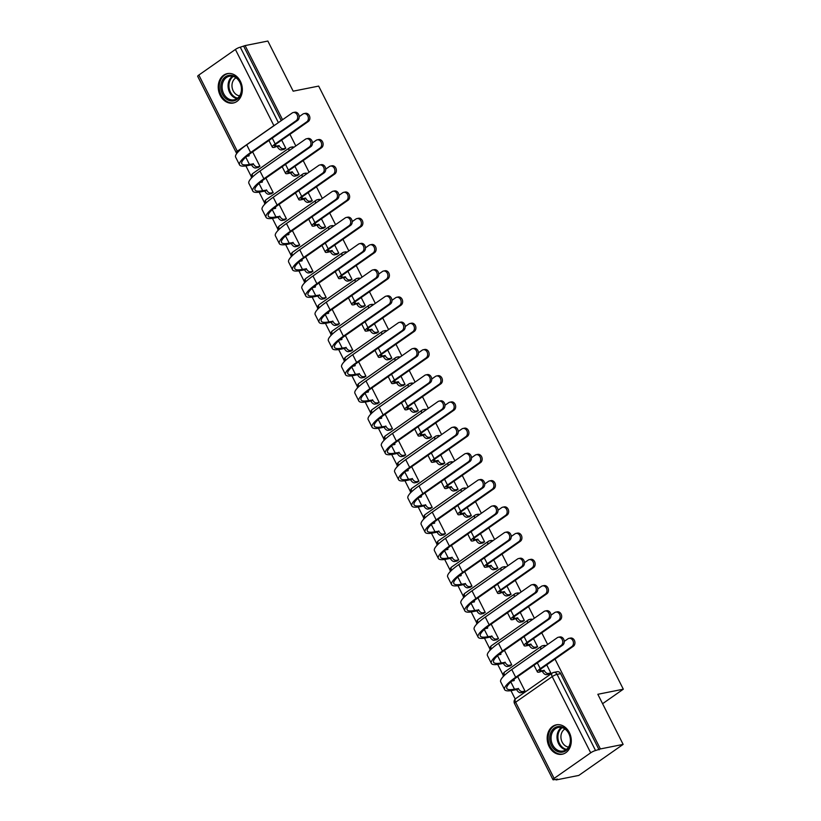 <?xml version="1.0" encoding="UTF-8"?>
<svg xmlns="http://www.w3.org/2000/svg" width="821" height="821" viewBox="0 0 821 821"><rect width="100%" height="100%" fill="white"/><g stroke="black" fill="none" stroke-linecap="round" stroke-linejoin="round"><path stroke-width="1.23" d="M549.157 746.587A15.004 11.935 -101.3 0 0 562.169 754.242A15.004 11.935 -101.3 0 0 569.322 732.486A15.004 11.935 -101.3 0 0 556.31 724.83A15.004 11.935 -101.3 0 0 549.157 746.587M220.202 95.369A15.004 11.935 -101.3 0 0 233.215 103.036A15.004 11.935 -101.3 0 0 240.368 81.269A15.004 11.935 -101.3 0 0 227.355 73.613A15.004 11.935 -101.3 0 0 220.202 95.369M245.9 165.914L251.298 176.597M259.159 192.145L264.547 202.828M272.408 218.386L277.806 229.069M285.657 244.617L291.055 255.3M298.916 270.858L304.314 281.541M312.165 297.099L317.563 307.783M325.424 323.33L330.822 334.014M338.673 349.572L344.071 360.255M351.932 375.802L357.32 386.486M365.181 402.044L370.579 412.727M378.43 428.285L383.828 438.968M391.689 454.516L397.087 465.199M404.938 480.757L410.336 491.44M418.197 506.988L423.595 517.671M431.446 533.229L436.844 543.913M444.695 559.47L450.093 570.154M457.954 585.701L463.352 596.385M471.203 611.943L476.601 622.626M484.462 638.174L489.86 648.857M497.711 664.415L503.109 675.098M510.97 690.646L515.198 699.04M555.776 779.365L556.074 779.95L557.367 779.047L553.826 779.755A3.848 0.77 153.2 0 1 552.974 779.683A3.848 0.77 153.2 0 1 554.124 778.4L590.699 752.816L552.205 676.627L515.639 702.212L554.124 778.4M282.557 119.722L245.11 45.586L267.851 41.05L293.169 91.172L318.661 86.092L623.313 689.199L597.832 694.289L623.139 744.401L578.815 775.414L556.074 779.95M623.139 744.401L600.397 748.937L555.017 659.089M547.628 644.464L541.757 632.847M534.368 618.223L528.508 606.606M521.119 591.992L515.249 580.375M507.871 565.751L502 554.134M494.611 539.51L488.741 527.903M481.363 513.279L475.492 501.662M468.103 487.038L462.244 475.431M454.855 460.807L448.984 449.19M441.595 434.566L435.735 422.948M428.346 408.324L422.476 396.717M415.098 382.093L409.227 370.476M401.838 355.852L395.968 344.245M388.59 329.621L382.719 318.004M375.33 303.38L369.471 291.763M362.082 277.149L356.211 265.532M348.822 250.908L342.962 239.291M335.573 224.667L329.703 213.06M322.325 198.436L316.454 186.819M309.065 172.194L303.195 160.577M295.817 145.964L289.946 134.346M198.836 75.05L237.32 151.238A3.848 0.77 153.2 0 0 236.171 152.511L197.687 76.322A3.848 0.77 -26.8 0 1 198.836 75.05L235.401 49.455A3.848 0.77 -26.8 0 1 240.276 47.197L278.391 122.647M245.11 45.586L240.276 47.197M552.8 672.81A3.848 3.058 78.7 0 1 553.744 672.399A3.848 3.058 78.7 0 1 557.079 674.359L595.564 750.548L600.397 748.937M595.564 750.548A3.848 0.77 153.2 0 0 590.699 752.816M509.728 666.047L511.74 664.836L504.443 650.376M535.579 647.964L537.591 646.753L533.486 638.635M496.479 639.805L498.491 638.594L491.184 624.145M522.32 621.723L524.332 620.512L520.237 612.394M483.22 613.574L485.232 612.353L477.935 597.904M509.071 595.492L511.083 594.271L506.978 586.163M469.971 587.333L471.983 586.122L464.686 571.673M495.812 569.251L497.824 568.04L493.729 559.922M456.722 561.102L458.723 559.881L451.427 545.431M482.563 543.02L484.575 541.798L480.48 533.691M443.463 534.861L445.475 533.65L438.178 519.2M469.314 516.778L471.326 515.567L467.221 507.45M430.214 508.62L432.226 507.409L424.919 492.959M456.055 490.537L458.067 489.326L453.972 481.209M416.955 482.389L418.967 481.178L411.67 466.718M442.806 464.306L444.818 463.095L440.713 454.978M403.706 456.148L405.718 454.937L398.411 440.487M429.547 438.065L431.559 436.854L427.464 428.736M390.447 429.917L392.459 428.695L385.162 414.246M416.298 411.834L418.31 410.613L414.205 402.506M377.198 403.675L379.21 402.464L371.913 388.015M403.039 385.593L405.051 384.382L400.956 376.264M363.949 377.434L365.95 376.223L358.654 361.774M389.79 359.352L391.802 358.141L387.707 350.023M350.69 351.203L352.702 349.992L345.405 335.532M376.541 333.121L378.553 331.91L374.448 323.792M337.441 324.962L339.453 323.751L332.146 309.301M363.282 306.88L365.294 305.669L361.199 297.551M324.182 298.731L326.194 297.51L318.897 283.06M350.033 280.649L352.045 279.427L347.94 271.32M310.933 272.49L312.945 271.279L305.638 256.829M336.774 254.407L338.786 253.196L334.691 245.079M297.674 246.249L299.686 245.038L292.389 230.588M323.525 228.166L325.537 226.955L321.432 218.838M284.425 220.018L286.437 218.807L279.14 204.347M310.266 201.935L312.278 200.724L308.183 192.607M271.176 193.777L273.177 192.566L265.881 178.116M297.017 175.694L299.029 174.483L294.934 166.365M257.917 167.546L259.929 166.324L252.632 151.875M283.768 149.463L285.78 148.242L281.675 140.134M602.583 703.7L623.313 689.199M522.987 692.277L524.999 691.066L517.692 676.617M548.828 674.195L550.84 672.984L546.745 664.877M293.99 147.236A3.848 3.058 -101.3 0 0 292.225 146.949L290.962 147.205A3.848 3.058 78.7 0 1 293.189 147.79M307.239 173.477A3.848 3.058 -101.3 0 0 305.474 173.19L304.222 173.436A3.848 3.058 78.7 0 1 306.449 174.031M320.488 199.708A3.848 3.058 -101.3 0 0 318.722 199.421L317.47 199.677A3.848 3.058 78.7 0 1 319.697 200.262M333.747 225.949A3.848 3.058 -101.3 0 0 331.982 225.662L330.719 225.908A3.848 3.058 78.7 0 1 332.957 226.504M346.996 252.191A3.848 3.058 -101.3 0 0 345.231 251.903L343.978 252.15A3.848 3.058 78.7 0 1 346.205 252.745M360.255 278.422A3.848 3.058 -101.3 0 0 358.49 278.134L357.227 278.391A3.848 3.058 78.7 0 1 359.465 278.976M373.504 304.663A3.848 3.058 -101.3 0 0 371.739 304.375L370.487 304.622A3.848 3.058 78.7 0 1 372.713 305.217M386.763 330.894A3.848 3.058 -101.3 0 0 384.998 330.606L383.735 330.863A3.848 3.058 78.7 0 1 385.962 331.448M400.012 357.135A3.848 3.058 -101.3 0 0 398.247 356.848L396.984 357.094A3.848 3.058 78.7 0 1 399.222 357.689M413.261 383.376A3.848 3.058 -101.3 0 0 411.495 383.079L410.243 383.335A3.848 3.058 78.7 0 1 412.47 383.93M426.52 409.607A3.848 3.058 -101.3 0 0 424.755 409.32L423.492 409.566A3.848 3.058 78.7 0 1 425.73 410.161M439.769 435.848A3.848 3.058 -101.3 0 0 438.004 435.561L436.751 435.807A3.848 3.058 78.7 0 1 438.978 436.403M453.028 462.079A3.848 3.058 -101.3 0 0 451.263 461.792L450 462.049A3.848 3.058 78.7 0 1 452.238 462.634M466.277 488.321A3.848 3.058 -101.3 0 0 464.512 488.033L463.26 488.279A3.848 3.058 78.7 0 1 465.486 488.875M479.536 514.551A3.848 3.058 -101.3 0 0 477.771 514.264L476.508 514.521A3.848 3.058 78.7 0 1 478.735 515.106M492.785 540.793A3.848 3.058 -101.3 0 0 491.02 540.505L489.757 540.752A3.848 3.058 78.7 0 1 491.995 541.347M506.034 567.034A3.848 3.058 -101.3 0 0 504.268 566.747L503.016 566.993A3.848 3.058 78.7 0 1 505.243 567.588M519.293 593.265A3.848 3.058 -101.3 0 0 517.528 592.978L516.265 593.234A3.848 3.058 78.7 0 1 518.503 593.819M532.542 619.506A3.848 3.058 -101.3 0 0 530.777 619.219L529.524 619.465A3.848 3.058 78.7 0 1 531.751 620.06M545.801 645.737A3.848 3.058 -101.3 0 0 544.036 645.45L542.773 645.706A3.848 3.058 78.7 0 1 545.011 646.291M243.816 46.489L281.264 120.625M599.104 749.84L560.62 673.651A3.848 3.058 -101.3 0 0 557.285 671.691L553.744 672.399A3.848 3.848 0 0 0 552.287 673.015L515.721 698.609A3.848 3.848 0 0 0 514.49 703.494L552.974 779.683M569.035 638.348L570.523 638.05A4.423 3.52 78.7 0 1 574.649 640.985A4.423 3.52 78.7 0 1 573.345 646.26L541.747 668.366A7.215 1.437 153.2 0 0 539.592 670.767A7.215 1.437 153.2 0 0 541.183 670.901L544.159 670.316L539.5 672.081A9.708 1.94 -26.8 0 1 537.365 671.896A9.708 1.94 -26.8 0 1 540.259 668.663L571.857 646.558A4.423 3.52 -101.3 0 0 573.161 641.283A4.423 3.52 -101.3 0 0 569.035 638.348A4.423 3.52 -101.3 0 0 567.947 638.82L564.253 641.406M544.159 670.316L544.282 670.562A3.848 2.196 55 0 0 548.264 673.466L546.591 674.646A3.848 2.196 -125 0 1 542.599 671.742L542.476 671.486M549.218 674.123L546.591 674.646M550.829 672.963L548.264 673.466M561.174 645.45A4.423 3.52 -101.3 0 0 562.477 640.185A4.423 3.52 -101.3 0 0 558.352 637.25A4.423 3.52 -101.3 0 0 557.264 637.722L511.781 669.546L515.68 677.284L561.174 645.45L562.662 645.162L517.168 676.986A34.615 6.917 153.2 0 0 506.844 688.491A34.615 6.917 153.2 0 0 514.48 689.158L518.441 688.645A3.848 2.196 55 0 0 522.423 691.549L524.978 691.046M558.352 637.25L559.84 636.952A4.423 3.52 78.7 0 1 563.965 639.887A4.423 3.52 78.7 0 1 562.662 645.162M518.308 688.398L516.635 689.568L512.797 690.328A37.119 7.42 -26.8 0 1 504.617 689.619A37.119 7.42 -26.8 0 1 515.68 677.284M523.367 692.206L520.74 692.729A3.848 2.196 -125 0 1 516.758 689.825L516.635 689.568M513.874 679.408A3.848 2.196 55 0 0 514.274 680.404L511.688 681.194M504.617 689.619L500.707 681.882A37.119 7.42 -26.8 0 1 511.781 669.546M555.786 612.117L557.274 611.819A4.423 3.52 78.7 0 1 561.39 614.755A4.423 3.52 78.7 0 1 560.086 620.019L528.488 642.135A7.215 1.437 153.2 0 0 526.343 644.526A7.215 1.437 153.2 0 0 527.934 644.67L530.9 644.075L529.227 645.244L526.251 645.84A9.708 1.94 -26.8 0 1 524.106 645.655A9.708 1.94 -26.8 0 1 527.01 642.422L558.598 620.317A4.423 3.52 -101.3 0 0 559.901 615.052A4.423 3.52 -101.3 0 0 555.786 612.117A4.423 3.52 -101.3 0 0 554.698 612.579L551.004 615.165M530.9 644.075L531.033 644.331A3.848 2.196 55 0 0 535.015 647.235L533.332 648.405A3.848 2.196 -125 0 1 529.35 645.501L529.227 645.244M535.959 647.882L533.332 648.405M537.57 646.722L535.015 647.235M542.527 585.876L544.015 585.578A4.423 3.52 78.7 0 1 548.141 588.513A4.423 3.52 78.7 0 1 546.837 593.788L515.239 615.894A7.215 1.437 153.2 0 0 513.084 618.295A7.215 1.437 153.2 0 0 514.675 618.429L517.651 617.833L513.002 619.609A9.708 1.94 -26.8 0 1 510.857 619.414A9.708 1.94 -26.8 0 1 513.751 616.191L545.349 594.086A4.423 3.52 -101.3 0 0 546.653 588.811A4.423 3.52 -101.3 0 0 542.527 585.876A4.423 3.52 -101.3 0 0 541.439 586.348L537.745 588.934M517.651 617.833L517.774 618.09A3.848 2.196 55 0 0 521.766 620.994L520.083 622.174A3.848 2.196 -125 0 1 516.101 619.26L515.968 619.013M522.71 621.651L520.083 622.174M524.321 620.491L521.766 620.994M560.764 752.241A12.982 10.324 78.7 0 1 549.731 738.962A12.982 10.324 78.7 0 1 559.553 726.472A12.982 10.324 78.7 0 1 570.574 739.742A12.982 10.324 78.7 0 1 560.764 752.241M560.168 727.314A12.017 9.565 -101.3 0 0 558.372 727.457A12.017 9.565 -101.3 0 0 551.168 739.998A12.017 9.565 -101.3 0 0 561.287 751.174A12.017 9.565 -101.3 0 0 563.073 751.03A12.017 9.565 -101.3 0 0 570.277 738.479A12.017 9.565 -101.3 0 0 560.168 727.314M568.563 747.048A9.462 7.533 78.7 0 1 561.143 739.157A9.462 7.533 78.7 0 1 564.971 729.027M557.746 724.656A14.901 11.853 -101.3 0 0 557.243 724.738A14.901 11.853 -101.3 0 0 548.305 740.296A14.901 11.853 -101.3 0 0 560.846 754.15A14.901 11.853 -101.3 0 0 563.073 753.976A14.901 11.853 -101.3 0 0 563.565 753.863M231.809 101.024A12.982 10.324 78.7 0 1 220.777 87.744A12.982 10.324 78.7 0 1 230.598 75.255A12.982 10.324 78.7 0 1 241.62 88.535A12.982 10.324 78.7 0 1 231.809 101.024M231.214 76.096A12.017 9.565 -101.3 0 0 229.418 76.24A12.017 9.565 -101.3 0 0 222.214 88.781A12.017 9.565 -101.3 0 0 232.333 99.957A12.017 9.565 -101.3 0 0 234.118 99.813A12.017 9.565 -101.3 0 0 241.333 87.272A12.017 9.565 -101.3 0 0 231.214 76.096M239.609 95.831A9.462 7.533 78.7 0 1 232.199 87.939A9.462 7.533 78.7 0 1 236.017 77.81M228.792 73.438A14.901 11.853 -101.3 0 0 228.289 73.521A14.901 11.853 -101.3 0 0 219.351 89.079A14.901 11.853 -101.3 0 0 231.891 102.933A14.901 11.853 -101.3 0 0 234.118 102.758A14.901 11.853 -101.3 0 0 234.611 102.646M547.915 619.219A4.423 3.52 -101.3 0 0 549.218 613.944A4.423 3.52 -101.3 0 0 545.103 611.009A4.423 3.52 -101.3 0 0 544.015 611.481L498.521 643.305L502.431 651.043L547.915 619.219L549.403 618.921L503.92 650.745A34.615 6.917 153.2 0 0 493.595 662.249A34.615 6.917 153.2 0 0 501.231 662.916L505.182 662.414A3.848 2.196 55 0 0 509.174 665.318L511.729 664.805M545.103 611.009L546.591 610.711A4.423 3.52 78.7 0 1 550.706 613.646A4.423 3.52 78.7 0 1 549.403 618.921M505.059 662.157L503.376 663.327L499.548 664.097A37.119 7.42 -26.8 0 1 491.358 663.378A37.119 7.42 -26.8 0 1 502.431 651.043M510.118 665.964L507.491 666.488A3.848 2.196 -125 0 1 503.509 663.584L503.376 663.327M500.625 653.167A3.848 2.196 55 0 0 501.026 654.173L498.429 654.963M491.358 663.378L487.458 655.64A37.119 7.42 -26.8 0 1 498.521 643.305M534.666 592.978A4.423 3.52 -101.3 0 0 535.969 587.713A4.423 3.52 -101.3 0 0 531.844 584.778A4.423 3.52 -101.3 0 0 530.756 585.24L485.273 617.074L489.183 624.802L534.666 592.978L536.154 592.68L490.66 624.514A34.615 6.917 153.2 0 0 480.336 636.018A34.615 6.917 153.2 0 0 487.972 636.686L491.933 636.172A3.848 2.196 55 0 0 495.915 639.077L498.47 638.574M531.844 584.778L533.332 584.48A4.423 3.52 78.7 0 1 537.457 587.415A4.423 3.52 78.7 0 1 536.154 592.68M491.8 635.916L490.127 637.096L486.299 637.855A37.119 7.42 -26.8 0 1 478.109 637.147A37.119 7.42 -26.8 0 1 489.183 624.802M496.859 639.733L494.232 640.257A3.848 2.196 -125 0 1 490.25 637.342L490.127 637.096M487.376 626.936A3.848 2.196 55 0 0 487.766 627.932L485.18 628.722M478.109 637.147L474.199 629.409A37.119 7.42 -26.8 0 1 485.273 617.074M529.278 559.645L530.766 559.347A4.423 3.52 78.7 0 1 534.882 562.282A4.423 3.52 78.7 0 1 533.578 567.547L501.98 589.652A7.215 1.437 153.2 0 0 499.835 592.054A7.215 1.437 153.2 0 0 501.426 592.187L504.392 591.602L499.743 593.367A9.708 1.94 -26.8 0 1 497.598 593.183A9.708 1.94 -26.8 0 1 500.502 589.95L532.1 567.845A4.423 3.52 -101.3 0 0 533.404 562.57A4.423 3.52 -101.3 0 0 529.278 559.645A4.423 3.52 -101.3 0 0 528.19 560.107L524.496 562.693M504.392 591.602L504.525 591.849A3.848 2.196 55 0 0 508.507 594.763L506.824 595.933A3.848 2.196 -125 0 1 502.842 593.029L502.719 592.772M509.461 595.41L506.824 595.933M511.073 594.25L508.507 594.763M516.019 533.404L517.507 533.106A4.423 3.52 78.7 0 1 521.633 536.041A4.423 3.52 78.7 0 1 520.329 541.316L488.731 563.422A7.215 1.437 153.2 0 0 486.576 565.813A7.215 1.437 153.2 0 0 488.167 565.956L491.143 565.361L489.46 566.541L486.494 567.126A9.708 1.94 -26.8 0 1 484.349 566.942A9.708 1.94 -26.8 0 1 487.243 563.719L518.841 541.614A4.423 3.52 -101.3 0 0 520.145 536.339A4.423 3.52 -101.3 0 0 516.019 533.404A4.423 3.52 -101.3 0 0 514.931 533.876L511.247 536.452M491.143 565.361L491.266 565.618A3.848 2.196 55 0 0 495.258 568.522L493.575 569.702A3.848 2.196 -125 0 1 489.593 566.788L489.46 566.541M496.202 569.179L493.575 569.702M497.813 568.009L495.258 568.522M502.77 507.162L504.258 506.875A4.423 3.52 78.7 0 1 508.373 509.8A4.423 3.52 78.7 0 1 507.07 515.075L475.482 537.18A7.215 1.437 153.2 0 0 473.327 539.582A7.215 1.437 153.2 0 0 474.918 539.715L477.894 539.13L473.235 540.895A9.708 1.94 -26.8 0 1 471.1 540.711A9.708 1.94 -26.8 0 1 473.994 537.478L505.592 515.372A4.423 3.52 -101.3 0 0 506.896 510.098A4.423 3.52 -101.3 0 0 502.77 507.162A4.423 3.52 -101.3 0 0 501.682 507.635L497.988 510.221M477.894 539.13L478.017 539.376A3.848 2.196 55 0 0 481.999 542.291L480.326 543.461A3.848 2.196 -125 0 1 476.334 540.557L476.211 540.3M482.953 542.938L480.326 543.461M484.564 541.778L481.999 542.291M521.417 566.747A4.423 3.52 -101.3 0 0 522.72 561.472A4.423 3.52 -101.3 0 0 518.595 558.537A4.423 3.52 -101.3 0 0 517.507 559.009L472.013 590.833L475.923 598.571L521.417 566.747L522.895 566.449L477.412 598.273A34.615 6.917 153.2 0 0 467.087 609.777A34.615 6.917 153.2 0 0 474.723 610.444L478.674 609.931A3.848 2.196 55 0 0 482.666 612.846L485.221 612.333M518.595 558.537L520.083 558.239A4.423 3.52 78.7 0 1 524.198 561.174A4.423 3.52 78.7 0 1 522.895 566.449M478.551 609.685L476.868 610.855L473.04 611.624A37.119 7.42 -26.8 0 1 464.85 610.906A37.119 7.42 -26.8 0 1 475.923 598.571M483.61 613.492L480.983 614.016A3.848 2.196 -125 0 1 477.001 611.111L476.868 610.855M474.117 600.695A3.848 2.196 55 0 0 474.517 601.69L471.921 602.491M464.85 610.906L460.95 603.168A37.119 7.42 -26.8 0 1 472.013 590.833M508.158 540.505A4.423 3.52 -101.3 0 0 509.461 535.23A4.423 3.52 -101.3 0 0 505.346 532.306A4.423 3.52 -101.3 0 0 504.248 532.767L458.765 564.591L462.675 572.329L508.158 540.505L509.646 540.208L464.152 572.032A34.615 6.917 153.2 0 0 453.828 583.546A34.615 6.917 153.2 0 0 461.464 584.213L465.425 583.7A3.848 2.196 55 0 0 469.407 586.605L471.972 586.091M505.346 532.306L506.824 532.008A4.423 3.52 78.7 0 1 510.949 534.943A4.423 3.52 78.7 0 1 509.646 540.208M465.302 583.444L463.619 584.624L459.791 585.383A37.119 7.42 -26.8 0 1 451.601 584.665A37.119 7.42 -26.8 0 1 462.675 572.329M470.361 587.261L467.734 587.785A3.848 2.196 -125 0 1 463.742 584.87L463.619 584.624M460.868 574.454A3.848 2.196 55 0 0 461.258 575.459L458.672 576.25M451.601 584.665L447.691 576.927A37.119 7.42 -26.8 0 1 458.765 564.591M494.909 514.274A4.423 3.52 -101.3 0 0 496.212 508.999A4.423 3.52 -101.3 0 0 492.087 506.064A4.423 3.52 -101.3 0 0 490.999 506.536L445.505 538.36L449.415 546.098L494.909 514.274L496.397 513.977L450.903 545.801A34.615 6.917 153.2 0 0 440.579 557.305A34.615 6.917 153.2 0 0 448.215 557.972L452.176 557.459A3.848 2.196 55 0 0 456.158 560.374L458.713 559.86M492.087 506.064L493.575 505.767A4.423 3.52 78.7 0 1 497.7 508.702A4.423 3.52 78.7 0 1 496.397 513.977M452.043 557.213L450.36 558.383L446.532 559.152A37.119 7.42 -26.8 0 1 438.352 558.434A37.119 7.42 -26.8 0 1 449.415 546.098M457.102 561.02L454.475 561.543A3.848 2.196 -125 0 1 450.493 558.639L450.36 558.383M447.609 548.223A3.848 2.196 55 0 0 448.009 549.218L445.423 550.019M438.352 558.434L434.442 550.696A37.119 7.42 -26.8 0 1 445.505 538.36M489.521 480.932L490.999 480.634A4.423 3.52 78.7 0 1 495.125 483.569A4.423 3.52 78.7 0 1 493.821 488.844L462.223 510.949A7.215 1.437 153.2 0 0 460.078 513.341A7.215 1.437 153.2 0 0 461.669 513.484L464.635 512.889L462.952 514.069L459.986 514.654A9.708 1.94 -26.8 0 1 457.841 514.469A9.708 1.94 -26.8 0 1 460.735 511.237L492.333 489.131A4.423 3.52 -101.3 0 0 493.637 483.867A4.423 3.52 -101.3 0 0 489.521 480.932A4.423 3.52 -101.3 0 0 488.423 481.404L484.739 483.98M464.635 512.889L464.768 513.146A3.848 2.196 55 0 0 468.75 516.05L467.067 517.22A3.848 2.196 -125 0 1 463.085 514.315L462.952 514.069M469.694 516.696L467.067 517.22M471.305 515.537L468.75 516.05M481.65 488.033A4.423 3.52 -101.3 0 0 482.953 482.758A4.423 3.52 -101.3 0 0 478.838 479.823A4.423 3.52 -101.3 0 0 477.75 480.295L432.257 512.119L436.167 519.857L481.65 488.033L483.138 487.736L437.655 519.56A34.615 6.917 153.2 0 0 427.331 531.064A34.615 6.917 153.2 0 0 434.966 531.731L438.917 531.228A3.848 2.196 55 0 0 442.899 534.132L445.464 533.619M478.838 479.823L480.316 479.526A4.423 3.52 78.7 0 1 484.441 482.461A4.423 3.52 78.7 0 1 483.138 487.736M438.794 530.971L437.111 532.152L433.283 532.911A37.119 7.42 -26.8 0 1 425.093 532.193A37.119 7.42 -26.8 0 1 436.167 519.857M443.853 534.779L441.226 535.302A3.848 2.196 -125 0 1 437.234 532.398L437.111 532.152M434.36 521.982A3.848 2.196 55 0 0 434.75 522.987L432.164 523.777M425.093 532.193L421.183 524.455A37.119 7.42 -26.8 0 1 432.257 512.119M476.262 454.69L477.75 454.393A4.423 3.52 78.7 0 1 481.876 457.328A4.423 3.52 78.7 0 1 480.572 462.603L448.974 484.708A7.215 1.437 153.2 0 0 446.819 487.11A7.215 1.437 153.2 0 0 448.41 487.243L451.386 486.648L446.727 488.423A9.708 1.94 -26.8 0 1 444.592 488.228A9.708 1.94 -26.8 0 1 447.486 485.006L479.084 462.9A4.423 3.52 -101.3 0 0 480.388 457.625A4.423 3.52 -101.3 0 0 476.262 454.69A4.423 3.52 -101.3 0 0 475.174 455.162L471.48 457.749M451.386 486.648L451.509 486.904A3.848 2.196 55 0 0 455.491 489.809L453.818 490.989A3.848 2.196 -125 0 1 449.826 488.085L449.703 487.828M456.445 490.465L453.818 490.989M458.056 489.306L455.491 489.809M468.401 461.792A4.423 3.52 -101.3 0 0 469.704 456.527A4.423 3.52 -101.3 0 0 465.579 453.592A4.423 3.52 -101.3 0 0 464.491 454.064L419.008 485.888L422.907 493.626L468.401 461.792L469.889 461.505L424.395 493.329A34.615 6.917 153.2 0 0 414.071 504.833A34.615 6.917 153.2 0 0 421.707 505.5L425.668 504.987A3.848 2.196 55 0 0 429.65 507.891L432.205 507.388M465.579 453.592L467.067 453.295A4.423 3.52 78.7 0 1 471.192 456.23A4.423 3.52 78.7 0 1 469.889 461.505M425.535 504.73L423.862 505.91L420.024 506.67A37.119 7.42 -26.8 0 1 411.844 505.962A37.119 7.42 -26.8 0 1 422.907 493.626M430.594 508.548L427.967 509.071A3.848 2.196 -125 0 1 423.985 506.167L423.862 505.91M421.111 495.751A3.848 2.196 55 0 0 421.501 496.746L418.915 497.536M411.844 505.962L407.934 498.224A37.119 7.42 -26.8 0 1 419.008 485.888M463.013 428.459L464.501 428.162A4.423 3.52 78.7 0 1 468.617 431.097A4.423 3.52 78.7 0 1 467.313 436.362L435.715 458.467A7.215 1.437 153.2 0 0 433.57 460.868A7.215 1.437 153.2 0 0 435.161 461.012L438.127 460.417L436.454 461.587L433.478 462.182A9.708 1.94 -26.8 0 1 431.333 461.997A9.708 1.94 -26.8 0 1 434.237 458.765L465.825 436.659A4.423 3.52 -101.3 0 0 467.128 431.394A4.423 3.52 -101.3 0 0 463.013 428.459A4.423 3.52 -101.3 0 0 461.925 428.921L458.231 431.507M438.127 460.417L438.26 460.663A3.848 2.196 55 0 0 442.242 463.578L440.559 464.748A3.848 2.196 -125 0 1 436.577 461.843L436.454 461.587M443.186 464.224L440.559 464.748M444.797 463.065L442.242 463.578M455.152 435.561A4.423 3.52 -101.3 0 0 456.445 430.286A4.423 3.52 -101.3 0 0 452.33 427.351A4.423 3.52 -101.3 0 0 451.242 427.823L405.748 459.647L409.658 467.385L455.152 435.561L456.63 435.263L411.147 467.087A34.615 6.917 153.2 0 0 400.822 478.592A34.615 6.917 153.2 0 0 408.458 479.259L412.409 478.746A3.848 2.196 55 0 0 416.401 481.66L418.956 481.147M452.33 427.351L453.818 427.053A4.423 3.52 78.7 0 1 457.933 429.988A4.423 3.52 78.7 0 1 456.63 435.263M412.286 478.499L410.603 479.669L406.775 480.439A37.119 7.42 -26.8 0 1 398.585 479.721A37.119 7.42 -26.8 0 1 409.658 467.385M417.345 482.307L414.718 482.83A3.848 2.196 -125 0 1 410.736 479.926L410.603 479.669M407.852 469.509A3.848 2.196 55 0 0 408.253 470.505L405.656 471.305M398.585 479.721L394.685 471.983A37.119 7.42 -26.8 0 1 405.748 459.647M449.754 402.218L451.242 401.921A4.423 3.52 78.7 0 1 455.368 404.856A4.423 3.52 78.7 0 1 454.064 410.131L422.466 432.236A7.215 1.437 153.2 0 0 420.311 434.627A7.215 1.437 153.2 0 0 421.902 434.771L424.878 434.176L423.195 435.356L420.229 435.941A9.708 1.94 -26.8 0 1 418.084 435.756A9.708 1.94 -26.8 0 1 420.978 432.534L452.576 410.428A4.423 3.52 -101.3 0 0 453.88 405.153A4.423 3.52 -101.3 0 0 449.754 402.218A4.423 3.52 -101.3 0 0 448.666 402.69L444.972 405.266M424.878 434.176L425.001 434.432A3.848 2.196 55 0 0 428.993 437.336L427.31 438.517A3.848 2.196 -125 0 1 423.328 435.602L423.195 435.356M429.937 437.993L427.31 438.517M431.548 436.823L428.993 437.336M441.893 409.32A4.423 3.52 -101.3 0 0 443.196 404.055A4.423 3.52 -101.3 0 0 439.071 401.12A4.423 3.52 -101.3 0 0 437.983 401.582L392.5 433.406L396.41 441.144L441.893 409.32L443.381 409.022L397.887 440.846A34.615 6.917 153.2 0 0 387.563 452.361A34.615 6.917 153.2 0 0 395.199 453.028L399.16 452.515A3.848 2.196 55 0 0 403.142 455.419L405.707 454.906M439.071 401.12L440.559 400.822A4.423 3.52 78.7 0 1 444.684 403.758A4.423 3.52 78.7 0 1 443.381 409.022M399.027 452.258L397.354 453.438L393.526 454.198A37.119 7.42 -26.8 0 1 385.336 453.479A37.119 7.42 -26.8 0 1 396.41 441.144M404.086 456.076L401.459 456.599A3.848 2.196 -125 0 1 397.477 453.685L397.354 453.438M394.603 443.268A3.848 2.196 55 0 0 394.993 444.274L392.407 445.064M385.336 453.479L381.426 445.752A37.119 7.42 -26.8 0 1 392.5 433.406M436.505 375.977L437.993 375.69A4.423 3.52 78.7 0 1 442.109 378.614A4.423 3.52 78.7 0 1 440.805 383.889L409.217 405.995A7.215 1.437 153.2 0 0 407.062 408.396A7.215 1.437 153.2 0 0 408.653 408.53L411.619 407.945L406.97 409.71A9.708 1.94 -26.8 0 1 404.825 409.525A9.708 1.94 -26.8 0 1 407.729 406.292L439.327 384.187A4.423 3.52 -101.3 0 0 440.631 378.912A4.423 3.52 -101.3 0 0 436.505 375.977A4.423 3.52 -101.3 0 0 435.417 376.449L431.723 379.035M411.619 407.945L411.752 408.191A3.848 2.196 55 0 0 415.734 411.105L414.051 412.275A3.848 2.196 -125 0 1 410.069 409.371L409.946 409.115M416.688 411.752L414.051 412.275M418.3 410.592L415.734 411.105M428.644 383.089A4.423 3.52 -101.3 0 0 429.947 377.814A4.423 3.52 -101.3 0 0 425.822 374.879A4.423 3.52 -101.3 0 0 424.734 375.351L379.24 407.175L383.15 414.913L428.644 383.089L430.122 382.791L384.639 414.615A34.615 6.917 153.2 0 0 374.314 426.12A34.615 6.917 153.2 0 0 381.95 426.787L385.901 426.273A3.848 2.196 55 0 0 389.893 429.188L392.448 428.675M425.822 374.879L427.31 374.581A4.423 3.52 78.7 0 1 431.425 377.516A4.423 3.52 78.7 0 1 430.122 382.791M385.778 426.027L384.095 427.197L380.267 427.967A37.119 7.42 -26.8 0 1 372.077 427.248A37.119 7.42 -26.8 0 1 383.15 414.913M390.837 429.835L388.21 430.358A3.848 2.196 -125 0 1 384.228 427.454L384.095 427.197M381.344 417.037A3.848 2.196 55 0 0 381.744 418.033L379.148 418.833M372.077 427.248L368.177 419.51A37.119 7.42 -26.8 0 1 379.24 407.175M423.246 349.746L424.734 349.448A4.423 3.52 78.7 0 1 428.86 352.383A4.423 3.52 78.7 0 1 427.556 357.658L395.958 379.764A7.215 1.437 153.2 0 0 393.803 382.155A7.215 1.437 153.2 0 0 395.394 382.299L398.37 381.703L396.687 382.884L393.721 383.469A9.708 1.94 -26.8 0 1 391.576 383.284A9.708 1.94 -26.8 0 1 394.47 380.061L426.068 357.946A4.423 3.52 -101.3 0 0 427.372 352.681A4.423 3.52 -101.3 0 0 423.246 349.746A4.423 3.52 -101.3 0 0 422.158 350.218L418.474 352.794M398.37 381.703L398.493 381.96A3.848 2.196 55 0 0 402.485 384.864L400.802 386.044A3.848 2.196 -125 0 1 396.82 383.13L396.687 382.884M403.429 385.511L400.802 386.044M405.04 384.351L402.485 384.864M415.385 356.848A4.423 3.52 -101.3 0 0 416.688 351.573A4.423 3.52 -101.3 0 0 412.573 348.638A4.423 3.52 -101.3 0 0 411.475 349.11L365.992 380.934L369.902 388.672L415.385 356.848L416.873 356.55L371.379 388.374A34.615 6.917 153.2 0 0 361.066 399.878A34.615 6.917 153.2 0 0 368.691 400.545L372.652 400.043A3.848 2.196 55 0 0 376.634 402.947L379.199 402.434M412.573 348.638L414.051 348.35A4.423 3.52 78.7 0 1 418.176 351.275A4.423 3.52 78.7 0 1 416.873 356.55M372.529 399.786L370.846 400.966L367.018 401.726A37.119 7.42 -26.8 0 1 358.828 401.007A37.119 7.42 -26.8 0 1 369.902 388.672M377.588 403.593L374.961 404.127A3.848 2.196 -125 0 1 370.969 401.212L370.846 400.966M368.095 390.796A3.848 2.196 55 0 0 368.485 391.802L365.899 392.592M358.828 401.007L354.918 393.269A37.119 7.42 -26.8 0 1 365.992 380.934M409.997 323.505L411.485 323.207A4.423 3.52 78.7 0 1 415.6 326.142A4.423 3.52 78.7 0 1 414.297 331.417L382.709 353.523A7.215 1.437 153.2 0 0 380.554 355.924A7.215 1.437 153.2 0 0 382.145 356.057L385.121 355.462L380.462 357.238A9.708 1.94 -26.8 0 1 378.327 357.043A9.708 1.94 -26.8 0 1 381.221 353.82L412.819 331.715A4.423 3.52 -101.3 0 0 414.123 326.44A4.423 3.52 -101.3 0 0 409.997 323.505A4.423 3.52 -101.3 0 0 408.909 323.977L405.215 326.563M385.121 355.462L385.244 355.719A3.848 2.196 55 0 0 389.226 358.623L387.553 359.803A3.848 2.196 -125 0 1 383.561 356.899L383.438 356.642M390.18 359.28L387.553 359.803M391.791 358.12L389.226 358.623M402.136 330.606A4.423 3.52 -101.3 0 0 403.439 325.342A4.423 3.52 -101.3 0 0 399.314 322.407A4.423 3.52 -101.3 0 0 398.226 322.879L352.732 354.703L356.642 362.441L402.136 330.606L403.624 330.319L358.13 362.143A34.615 6.917 153.2 0 0 347.806 373.647A34.615 6.917 153.2 0 0 355.442 374.314L359.403 373.801A3.848 2.196 55 0 0 363.385 376.706L365.94 376.203M399.314 322.407L400.802 322.109A4.423 3.52 78.7 0 1 404.927 325.044A4.423 3.52 78.7 0 1 403.624 330.319M359.27 373.545L357.587 374.725L353.759 375.484A37.119 7.42 -26.8 0 1 345.579 374.776A37.119 7.42 -26.8 0 1 356.642 362.441M364.329 377.362L361.702 377.886A3.848 2.196 -125 0 1 357.72 374.981L357.587 374.725M354.836 364.565A3.848 2.196 55 0 0 355.236 365.561L352.65 366.351M345.579 374.776L341.669 367.038A37.119 7.42 -26.8 0 1 352.732 354.703M396.748 297.274L398.226 296.976A4.423 3.52 78.7 0 1 402.352 299.911A4.423 3.52 78.7 0 1 401.048 305.176L369.45 327.281A7.215 1.437 153.2 0 0 367.305 329.683A7.215 1.437 153.2 0 0 368.896 329.826L371.862 329.231L370.189 330.401L367.213 330.996A9.708 1.94 -26.8 0 1 365.068 330.812A9.708 1.94 -26.8 0 1 367.962 327.579L399.56 305.474A4.423 3.52 -101.3 0 0 400.864 300.209A4.423 3.52 -101.3 0 0 396.748 297.274A4.423 3.52 -101.3 0 0 395.65 297.736L391.966 300.322M371.862 329.231L371.995 329.478A3.848 2.196 55 0 0 375.977 332.392L374.294 333.562A3.848 2.196 -125 0 1 370.312 330.658L370.189 330.401M376.921 333.039L374.294 333.562M378.532 331.879L375.977 332.392M388.877 304.375A4.423 3.52 -101.3 0 0 390.18 299.101A4.423 3.52 -101.3 0 0 386.065 296.165A4.423 3.52 -101.3 0 0 384.977 296.638L339.484 328.462L343.394 336.2L388.877 304.375L390.365 304.078L344.882 335.902A34.615 6.917 153.2 0 0 334.558 347.406A34.615 6.917 153.2 0 0 342.193 348.073L346.144 347.56A3.848 2.196 55 0 0 350.126 350.475L352.691 349.962M386.065 296.165L387.543 295.868A4.423 3.52 78.7 0 1 391.668 298.803A4.423 3.52 78.7 0 1 390.365 304.078M346.021 347.314L344.338 348.484L340.51 349.253A37.119 7.42 -26.8 0 1 332.32 348.535A37.119 7.42 -26.8 0 1 343.394 336.2M351.08 351.121L348.453 351.645A3.848 2.196 -125 0 1 344.461 348.74L344.338 348.484M341.587 338.324A3.848 2.196 55 0 0 341.988 339.319L339.391 340.12M332.32 348.535L328.41 340.797A37.119 7.42 -26.8 0 1 339.484 328.462M383.489 271.033L384.977 270.735A4.423 3.52 78.7 0 1 389.103 273.67A4.423 3.52 78.7 0 1 387.799 278.945L356.201 301.05A7.215 1.437 153.2 0 0 354.046 303.442A7.215 1.437 153.2 0 0 355.637 303.585L358.613 302.99L353.964 304.765A9.708 1.94 -26.8 0 1 351.819 304.57A9.708 1.94 -26.8 0 1 354.713 301.348L386.311 279.243A4.423 3.52 -101.3 0 0 387.615 273.968A4.423 3.52 -101.3 0 0 383.489 271.033A4.423 3.52 -101.3 0 0 382.401 271.505L378.707 274.091M358.613 302.99L358.736 303.247A3.848 2.196 55 0 0 362.718 306.151L361.045 307.331A3.848 2.196 -125 0 1 357.053 304.417L356.93 304.17M363.672 306.808L361.045 307.331M365.283 305.638L362.718 306.151M375.628 278.134A4.423 3.52 -101.3 0 0 376.931 272.87A4.423 3.52 -101.3 0 0 372.806 269.935A4.423 3.52 -101.3 0 0 371.718 270.396L326.235 302.231L330.134 309.958L375.628 278.134L377.116 277.837L331.622 309.671A34.615 6.917 153.2 0 0 321.298 321.175A34.615 6.917 153.2 0 0 328.934 321.842L332.895 321.329A3.848 2.196 55 0 0 336.877 324.233L339.432 323.731M372.806 269.935L374.294 269.637A4.423 3.52 78.7 0 1 378.419 272.572A4.423 3.52 78.7 0 1 377.116 277.837M332.762 321.073L331.089 322.253L327.261 323.012A37.119 7.42 -26.8 0 1 319.071 322.294A37.119 7.42 -26.8 0 1 330.134 309.958M337.821 324.89L335.194 325.414A3.848 2.196 -125 0 1 331.212 322.499L331.089 322.253M328.338 312.093A3.848 2.196 55 0 0 328.728 313.088L326.142 313.879M319.071 322.294L315.161 314.566A37.119 7.42 -26.8 0 1 326.235 302.231M370.24 244.791L371.728 244.504A4.423 3.52 78.7 0 1 375.844 247.439A4.423 3.52 78.7 0 1 374.54 252.704L342.942 274.809A7.215 1.437 153.2 0 0 340.797 277.211A7.215 1.437 153.2 0 0 342.388 277.344L345.354 276.759L340.705 278.524A9.708 1.94 -26.8 0 1 338.56 278.34A9.708 1.94 -26.8 0 1 341.464 275.107L373.052 253.001A4.423 3.52 -101.3 0 0 374.355 247.726A4.423 3.52 -101.3 0 0 370.24 244.791A4.423 3.52 -101.3 0 0 369.152 245.263L365.458 247.85M345.354 276.759L345.487 277.005A3.848 2.196 55 0 0 349.469 279.92L347.786 281.09A3.848 2.196 -125 0 1 343.804 278.186L343.681 277.929M350.413 280.566L347.786 281.09M352.024 279.407L349.469 279.92M362.379 251.903A4.423 3.52 -101.3 0 0 363.682 246.628A4.423 3.52 -101.3 0 0 359.557 243.693A4.423 3.52 -101.3 0 0 358.469 244.165L312.975 275.989L316.885 283.727L362.379 251.903L363.857 251.606L318.374 283.43A34.615 6.917 153.2 0 0 308.049 294.934A34.615 6.917 153.2 0 0 315.685 295.601L319.636 295.088A3.848 2.196 55 0 0 323.628 298.002L326.183 297.489M359.557 243.693L361.045 243.396A4.423 3.52 78.7 0 1 365.16 246.331A4.423 3.52 78.7 0 1 363.857 251.606M319.513 294.842L317.83 296.012L314.002 296.781A37.119 7.42 -26.8 0 1 305.812 296.063A37.119 7.42 -26.8 0 1 316.885 283.727M324.572 298.649L321.945 299.172A3.848 2.196 -125 0 1 317.963 296.268L317.83 296.012M315.079 285.852A3.848 2.196 55 0 0 315.48 286.847L312.883 287.648M305.812 296.063L301.912 288.325A37.119 7.42 -26.8 0 1 312.975 275.989M356.981 218.56L358.469 218.263A4.423 3.52 78.7 0 1 362.595 221.198A4.423 3.52 78.7 0 1 361.291 226.473L329.693 248.578A7.215 1.437 153.2 0 0 327.538 250.969A7.215 1.437 153.2 0 0 329.129 251.113L332.105 250.518L330.422 251.698L327.456 252.283A9.708 1.94 -26.8 0 1 325.311 252.098A9.708 1.94 -26.8 0 1 328.205 248.876L359.803 226.77A4.423 3.52 -101.3 0 0 361.107 221.496A4.423 3.52 -101.3 0 0 356.981 218.56A4.423 3.52 -101.3 0 0 355.893 219.033L352.199 221.608M332.105 250.518L332.228 250.774A3.848 2.196 55 0 0 336.22 253.679L334.537 254.859A3.848 2.196 -125 0 1 330.555 251.944L330.422 251.698M337.164 254.336L334.537 254.859M338.775 253.166L336.22 253.679M349.12 225.662A4.423 3.52 -101.3 0 0 350.423 220.387A4.423 3.52 -101.3 0 0 346.298 217.452A4.423 3.52 -101.3 0 0 345.21 217.924L299.727 249.748L303.637 257.486L349.12 225.662L350.608 225.365L305.114 257.189A34.615 6.917 153.2 0 0 294.79 268.693A34.615 6.917 153.2 0 0 302.426 269.37L306.387 268.857A3.848 2.196 55 0 0 310.369 271.761L312.934 271.248M346.298 217.452L347.786 217.165A4.423 3.52 78.7 0 1 351.911 220.1A4.423 3.52 78.7 0 1 350.608 225.365M306.254 268.6L304.581 269.781L300.753 270.54A37.119 7.42 -26.8 0 1 292.563 269.822A37.119 7.42 -26.8 0 1 303.637 257.486M311.323 272.418L308.686 272.941A3.848 2.196 -125 0 1 304.704 270.027L304.581 269.781M301.83 259.61A3.848 2.196 55 0 0 302.22 260.616L299.634 261.406M292.563 269.822L288.653 262.084A37.119 7.42 -26.8 0 1 299.727 249.748M343.732 192.319L345.22 192.022A4.423 3.52 78.7 0 1 349.336 194.957A4.423 3.52 78.7 0 1 348.032 200.232L316.444 222.337A7.215 1.437 153.2 0 0 314.289 224.738A7.215 1.437 153.2 0 0 315.88 224.872L318.846 224.287L314.197 226.052A9.708 1.94 -26.8 0 1 312.062 225.867A9.708 1.94 -26.8 0 1 314.956 222.635L346.554 200.529A4.423 3.52 -101.3 0 0 347.858 195.254A4.423 3.52 -101.3 0 0 343.732 192.319A4.423 3.52 -101.3 0 0 342.644 192.791L338.95 195.377M318.846 224.287L318.979 224.533A3.848 2.196 55 0 0 322.961 227.438L321.288 228.618A3.848 2.196 -125 0 1 317.296 225.713L317.173 225.457M323.915 228.094L321.288 228.618M325.526 226.935L322.961 227.438M335.871 199.421A4.423 3.52 -101.3 0 0 337.174 194.156A4.423 3.52 -101.3 0 0 333.049 191.221A4.423 3.52 -101.3 0 0 331.961 191.693L286.467 223.517L290.377 231.255L335.871 199.421L337.349 199.134L291.865 230.958A34.615 6.917 153.2 0 0 281.541 242.462A34.615 6.917 153.2 0 0 289.177 243.129L293.128 242.616A3.848 2.196 55 0 0 297.12 245.52L299.675 245.017M333.049 191.221L334.537 190.924A4.423 3.52 78.7 0 1 338.652 193.859A4.423 3.52 78.7 0 1 337.349 199.134M293.005 242.369L291.322 243.539L287.494 244.299A37.119 7.42 -26.8 0 1 279.314 243.591A37.119 7.42 -26.8 0 1 290.377 231.255M298.064 246.177L295.437 246.7A3.848 2.196 -125 0 1 291.455 243.796L291.322 243.539M288.571 233.38A3.848 2.196 55 0 0 288.971 234.375L286.375 235.165M279.314 243.591L275.404 235.853A37.119 7.42 -26.8 0 1 286.467 223.517M330.473 166.088L331.961 165.791A4.423 3.52 78.7 0 1 336.087 168.726A4.423 3.52 78.7 0 1 334.783 173.99L303.185 196.106A7.215 1.437 153.2 0 0 301.04 198.497A7.215 1.437 153.2 0 0 302.631 198.641L305.597 198.046L303.914 199.216L300.948 199.811A9.708 1.94 -26.8 0 1 298.803 199.626A9.708 1.94 -26.8 0 1 301.697 196.393L333.295 174.288A4.423 3.52 -101.3 0 0 334.599 169.023A4.423 3.52 -101.3 0 0 330.473 166.088A4.423 3.52 -101.3 0 0 329.385 166.55L325.701 169.136M305.597 198.046L305.72 198.292A3.848 2.196 55 0 0 309.712 201.207L308.029 202.377A3.848 2.196 -125 0 1 304.047 199.472L303.914 199.216M310.656 201.853L308.029 202.377M312.267 200.693L309.712 201.207M322.612 173.19A4.423 3.52 -101.3 0 0 323.915 167.915A4.423 3.52 -101.3 0 0 319.8 164.98A4.423 3.52 -101.3 0 0 318.702 165.452L273.219 197.276L277.129 205.014L322.612 173.19L324.1 172.892L278.617 204.716A34.615 6.917 153.2 0 0 268.293 216.221A34.615 6.917 153.2 0 0 275.928 216.888L279.879 216.385A3.848 2.196 55 0 0 283.861 219.289L286.426 218.776M319.8 164.98L321.278 164.682A4.423 3.52 78.7 0 1 325.403 167.617A4.423 3.52 78.7 0 1 324.1 172.892M279.756 216.128L278.073 217.298L274.245 218.068A37.119 7.42 -26.8 0 1 266.055 217.349A37.119 7.42 -26.8 0 1 277.129 205.014M284.815 219.936L282.188 220.459A3.848 2.196 -125 0 1 278.196 217.555L278.073 217.298M275.322 207.138A3.848 2.196 55 0 0 275.712 208.134L273.126 208.934M266.055 217.349L262.145 209.612A37.119 7.42 -26.8 0 1 273.219 197.276M317.224 139.847L318.712 139.549A4.423 3.52 78.7 0 1 322.827 142.485A4.423 3.52 78.7 0 1 321.534 147.759L289.936 169.865A7.215 1.437 153.2 0 0 287.781 172.266A7.215 1.437 153.2 0 0 289.372 172.4L292.348 171.805L290.665 172.985L287.689 173.58A9.708 1.94 -26.8 0 1 285.554 173.385A9.708 1.94 -26.8 0 1 288.448 170.163L320.046 148.057A4.423 3.52 -101.3 0 0 321.35 142.782A4.423 3.52 -101.3 0 0 317.224 139.847A4.423 3.52 -101.3 0 0 316.136 140.319L312.442 142.905M292.348 171.805L292.471 172.061A3.848 2.196 55 0 0 296.453 174.965L294.78 176.146A3.848 2.196 -125 0 1 290.788 173.231L290.665 172.985M297.407 175.622L294.78 176.146M299.018 174.463L296.453 174.965M309.363 146.949A4.423 3.52 -101.3 0 0 310.666 141.684A4.423 3.52 -101.3 0 0 306.541 138.749A4.423 3.52 -101.3 0 0 305.453 139.211L259.97 171.045L263.869 178.773L309.363 146.949L310.851 146.651L265.357 178.485A34.615 6.917 153.2 0 0 255.033 189.99A34.615 6.917 153.2 0 0 262.669 190.657L266.63 190.144A3.848 2.196 55 0 0 270.612 193.048L273.167 192.545M306.541 138.749L308.029 138.451A4.423 3.52 78.7 0 1 312.154 141.386A4.423 3.52 78.7 0 1 310.851 146.651M266.497 189.887L264.814 191.067L260.986 191.827A37.119 7.42 -26.8 0 1 252.806 191.119A37.119 7.42 -26.8 0 1 263.869 178.773M271.556 193.705L268.929 194.228A3.848 2.196 -125 0 1 264.947 191.314L264.814 191.067M262.063 180.907A3.848 2.196 55 0 0 262.463 181.903L259.877 182.693M252.806 191.119L248.896 183.381A37.119 7.42 -26.8 0 1 259.97 171.045M303.975 113.616L305.453 113.319A4.423 3.52 78.7 0 1 309.579 116.254A4.423 3.52 78.7 0 1 308.275 121.518L276.677 143.624A7.215 1.437 153.2 0 0 274.532 146.025A7.215 1.437 153.2 0 0 276.123 146.159L279.089 145.574L274.44 147.339A9.708 1.94 -26.8 0 1 272.295 147.154A9.708 1.94 -26.8 0 1 275.189 143.921L306.787 121.816A4.423 3.52 -101.3 0 0 308.091 116.541A4.423 3.52 -101.3 0 0 303.975 113.616A4.423 3.52 -101.3 0 0 302.877 114.078L299.193 116.664M279.089 145.574L279.222 145.82A3.848 2.196 55 0 0 283.204 148.734L281.521 149.904A3.848 2.196 -125 0 1 277.539 147L277.416 146.743M284.148 149.381L281.521 149.904M285.759 148.221L283.204 148.734M296.104 120.718A4.423 3.52 -101.3 0 0 297.407 115.443A4.423 3.52 -101.3 0 0 293.292 112.508A4.423 3.52 -101.3 0 0 292.204 112.98L246.711 144.804L250.621 152.542L296.104 120.718L297.592 120.42L252.109 152.244A34.615 6.917 153.2 0 0 241.785 163.748A34.615 6.917 153.2 0 0 249.42 164.416L253.371 163.902A3.848 2.196 55 0 0 257.353 166.817L259.918 166.304M293.292 112.508L294.77 112.21A4.423 3.52 78.7 0 1 298.895 115.145A4.423 3.52 78.7 0 1 297.592 120.42M253.248 163.656L251.565 164.826L247.737 165.596A37.119 7.42 -26.8 0 1 239.547 164.877A37.119 7.42 -26.8 0 1 250.621 152.542M258.307 167.463L255.68 167.987A3.848 2.196 -125 0 1 251.688 165.083L251.565 164.826M248.814 154.666A3.848 2.196 55 0 0 249.215 155.662L246.618 156.462M239.547 164.877L235.637 157.139A37.119 7.42 -26.8 0 1 246.711 144.804M237.885 152.152A3.848 2.196 55 0 1 237.32 151.238L273.886 125.644L235.401 49.455M504.556 675.273A3.848 2.196 55 0 1 504.751 671.917L541.326 646.322A3.848 2.196 55 0 1 541.829 646.117A3.848 3.058 78.7 0 1 542.773 645.706A3.848 3.848 0 0 0 541.326 646.322A3.848 2.196 55 0 0 540.916 649.154M491.297 649.031A3.848 2.196 55 0 1 491.502 645.675L528.067 620.091A3.848 2.196 55 0 1 528.57 619.876A3.848 3.058 78.7 0 1 529.524 619.465A3.848 3.848 0 0 0 528.067 620.091A3.848 2.196 55 0 0 527.667 622.923M478.048 622.8A3.848 2.196 55 0 1 478.243 619.434L514.818 593.85A3.848 2.196 55 0 1 515.321 593.634A3.848 3.058 78.7 0 1 516.265 593.234A3.848 3.848 0 0 0 514.818 593.85A3.848 2.196 55 0 0 514.408 596.682M464.789 596.559A3.848 2.196 55 0 1 464.994 593.203L501.559 567.609A3.848 2.196 55 0 1 502.072 567.403A3.848 3.058 78.7 0 1 503.016 566.993A3.848 3.848 0 0 0 501.559 567.609A3.848 2.196 55 0 0 501.159 570.441M451.54 570.318A3.848 2.196 55 0 1 451.735 566.962L488.31 541.378A3.848 2.196 55 0 1 488.813 541.162A3.848 3.058 78.7 0 1 489.757 540.752A3.848 3.848 0 0 0 488.31 541.378A3.848 2.196 55 0 0 487.9 544.21M438.281 544.087A3.848 2.196 55 0 1 438.486 540.731L475.051 515.136A3.848 2.196 55 0 1 475.564 514.931A3.848 3.058 78.7 0 1 476.508 514.521A3.848 3.848 0 0 0 475.051 515.136A3.848 2.196 55 0 0 474.651 517.969M425.032 517.846A3.848 2.196 55 0 1 425.227 514.49L461.802 488.906A3.848 2.196 55 0 1 462.305 488.69A3.848 3.058 78.7 0 1 463.26 488.279A3.848 3.848 0 0 0 461.802 488.906A3.848 2.196 55 0 0 461.392 491.738M411.783 491.615A3.848 2.196 55 0 1 411.978 488.249L448.553 462.664A3.848 2.196 55 0 1 449.056 462.449A3.848 3.058 78.7 0 1 450 462.049A3.848 3.848 0 0 0 448.553 462.664A3.848 2.196 55 0 0 448.143 465.497M398.524 465.374A3.848 2.196 55 0 1 398.729 462.018L435.294 436.433A3.848 2.196 55 0 1 435.797 436.218A3.848 3.058 78.7 0 1 436.751 435.807A3.848 3.848 0 0 0 435.294 436.433A3.848 2.196 55 0 0 434.894 439.266M385.275 439.143A3.848 2.196 55 0 1 385.47 435.777L422.045 410.192A3.848 2.196 55 0 1 422.548 409.977A3.848 3.058 78.7 0 1 423.492 409.566A3.848 3.848 0 0 0 422.045 410.192A3.848 2.196 55 0 0 421.635 413.025M372.016 412.901A3.848 2.196 55 0 1 372.221 409.546L408.786 383.951A3.848 2.196 55 0 1 409.299 383.746A3.848 3.058 78.7 0 1 410.243 383.335A3.848 3.848 0 0 0 408.786 383.951A3.848 2.196 55 0 0 408.386 386.783M358.767 386.66A3.848 2.196 55 0 1 358.962 383.304L395.537 357.72A3.848 2.196 55 0 1 396.04 357.504A3.848 3.058 78.7 0 1 396.984 357.094A3.848 3.848 0 0 0 395.537 357.72A3.848 2.196 55 0 0 395.127 360.552M345.508 360.429A3.848 2.196 55 0 1 345.713 357.063L382.288 331.479A3.848 2.196 55 0 1 382.791 331.263A3.848 3.058 78.7 0 1 383.735 330.863A3.848 3.848 0 0 0 382.288 331.479A3.848 2.196 55 0 0 381.878 334.311M332.259 334.188A3.848 2.196 55 0 1 332.454 330.832L369.029 305.248A3.848 2.196 55 0 1 369.532 305.032A3.848 3.058 78.7 0 1 370.487 304.622A3.848 3.848 0 0 0 369.029 305.248A3.848 2.196 55 0 0 368.619 308.08M319.01 307.957A3.848 2.196 55 0 1 319.205 304.591L355.78 279.007A3.848 2.196 55 0 1 356.283 278.791A3.848 3.058 78.7 0 1 357.227 278.391A3.848 3.848 0 0 0 355.78 279.007A3.848 2.196 55 0 0 355.37 281.839M305.751 281.716A3.848 2.196 55 0 1 305.956 278.36L342.521 252.765A3.848 2.196 55 0 1 343.034 252.56A3.848 3.058 78.7 0 1 343.978 252.15A3.848 3.848 0 0 0 342.521 252.765A3.848 2.196 55 0 0 342.121 255.598M292.502 255.475A3.848 2.196 55 0 1 292.697 252.119L329.272 226.534A3.848 2.196 55 0 1 329.775 226.319A3.848 3.058 78.7 0 1 330.719 225.908A3.848 3.848 0 0 0 329.272 226.534A3.848 2.196 55 0 0 328.862 229.367M279.243 229.244A3.848 2.196 55 0 1 279.448 225.888L316.013 200.293A3.848 2.196 55 0 1 316.526 200.088A3.848 3.058 78.7 0 1 317.47 199.677A3.848 3.848 0 0 0 316.013 200.293A3.848 2.196 55 0 0 315.613 203.126M265.994 203.003A3.848 2.196 55 0 1 266.189 199.647L302.764 174.062A3.848 2.196 55 0 1 303.267 173.847A3.848 3.058 78.7 0 1 304.222 173.436A3.848 3.848 0 0 0 302.764 174.062A3.848 2.196 55 0 0 302.354 176.895M252.735 176.772A3.848 2.196 55 0 1 252.94 173.405L289.515 147.821A3.848 2.196 55 0 1 290.018 147.606A3.848 3.058 78.7 0 1 290.962 147.205A3.848 3.848 0 0 0 289.515 147.821A3.848 2.196 55 0 0 289.105 150.654M560.62 673.651L557.079 674.359A3.848 0.77 -26.8 0 0 552.205 676.627A3.848 2.196 -125 0 1 552.287 673.015M275.415 124.72A3.848 0.77 -26.8 0 0 273.886 125.644A3.848 2.196 55 0 0 273.947 125.746M514.49 703.494A3.848 0.77 153.2 0 1 515.639 702.212A3.848 2.196 -125 0 1 515.721 698.609M573.345 646.26L571.857 646.558M544.282 670.562L542.599 671.742M541.183 670.901L540.423 669.402M540.259 668.663L537.334 662.875M516.758 689.825L518.441 688.645M510.836 681.943L514.48 689.158M520.74 692.729L522.423 691.549M513.72 680.794L514.274 680.404M560.086 620.019L558.598 620.317M531.033 644.331L529.35 645.501M527.934 644.67L527.174 643.161M527.01 642.422L524.085 636.634M546.837 593.788L545.349 594.086M517.774 618.09L516.101 619.26M514.675 618.429L513.915 616.93M513.751 616.191L510.826 610.403M565.936 749.819A12.017 9.565 78.7 0 1 557.305 739.926A12.017 9.565 78.7 0 1 561.472 727.468M562.262 727.673A11.627 9.247 -101.3 0 0 558.177 739.752A11.627 9.247 -101.3 0 0 566.582 749.337M236.982 98.612A12.017 9.565 78.7 0 1 228.351 88.709A12.017 9.565 78.7 0 1 232.517 76.25M233.308 76.456A11.627 9.247 -101.3 0 0 229.223 88.535A11.627 9.247 -101.3 0 0 237.628 98.12M503.509 663.584L505.182 662.414M497.588 655.712L501.231 662.916M507.491 666.488L509.174 665.318M500.471 654.553L501.026 654.173M490.25 637.342L491.933 636.172M484.328 629.471L487.972 636.686M494.232 640.257L495.915 639.077M487.212 628.322L487.766 627.932M533.578 567.547L532.1 567.845M504.525 591.849L502.842 593.029M501.426 592.187L500.666 590.689M500.502 589.95L497.577 584.162M520.329 541.316L518.841 541.614M491.266 565.618L489.593 566.788M488.167 565.956L487.417 564.458M487.243 563.719L484.318 557.931M507.07 515.075L505.592 515.372M478.017 539.376L476.334 540.557M474.918 539.715L474.158 538.217M473.994 537.478L471.069 531.69M477.001 611.111L478.674 609.931M471.08 603.24L474.723 610.444M480.983 614.016L482.666 612.846M473.963 602.08L474.517 601.69M463.742 584.87L465.425 583.7M457.831 576.999L461.464 584.213M467.734 587.785L469.407 586.605M460.704 575.849L461.258 575.459M450.493 558.639L452.176 557.459M444.572 550.768L448.215 557.972M454.475 561.543L456.158 560.374M447.455 549.608L448.009 549.218M493.821 488.844L492.333 489.131M464.768 513.146L463.085 514.315M461.669 513.484L460.909 511.976M460.735 511.237L457.82 505.459M437.234 532.398L438.917 531.228M431.323 524.527L434.966 531.731M441.226 535.302L442.899 534.132M434.196 523.367L434.75 522.987M480.572 462.603L479.084 462.9M451.509 486.904L449.826 488.085M448.41 487.243L447.65 485.745M447.486 485.006L444.561 479.218M423.985 506.167L425.668 504.987M418.063 498.285L421.707 505.5M427.967 509.071L429.65 507.891M420.947 497.136L421.501 496.746M467.313 436.362L465.825 436.659M438.26 460.663L436.577 461.843M435.161 461.012L434.401 459.503M434.237 458.765L431.312 452.976M410.736 479.926L412.409 478.746M404.815 472.054L408.458 479.259M414.718 482.83L416.401 481.66M407.698 470.895L408.253 470.505M454.064 410.131L452.576 410.428M425.001 434.432L423.328 435.602M421.902 434.771L421.142 433.272M420.978 432.534L418.053 426.746M397.477 453.685L399.16 452.515M391.555 445.813L395.199 453.028M401.459 456.599L403.142 455.419M394.439 444.664L394.993 444.274M440.805 383.889L439.327 384.187M411.752 408.191L410.069 409.371M408.653 408.53L407.893 407.031M407.729 406.292L404.804 400.504M384.228 427.454L385.901 426.273M378.307 419.582L381.95 426.787M388.21 430.358L389.893 429.188M381.19 418.423L381.744 418.033M427.556 357.658L426.068 357.946M398.493 381.96L396.82 383.13M395.394 382.299L394.644 380.79M394.47 380.061L391.545 374.273M370.969 401.212L372.652 400.043M365.058 393.341L368.691 400.545M374.961 404.127L376.634 402.947M367.931 392.181L368.485 391.802M414.297 331.417L412.819 331.715M385.244 355.719L383.561 356.899M382.145 356.057L381.385 354.559M381.221 353.82L378.296 348.032M357.72 374.981L359.403 373.801M351.799 367.1L355.442 374.314M361.702 377.886L363.385 376.706M354.682 365.95L355.236 365.561M401.048 305.176L399.56 305.474M371.995 329.478L370.312 330.658M368.896 329.826L368.136 328.318M367.962 327.579L365.047 321.791M344.461 348.74L346.144 347.56M338.55 340.869L342.193 348.073M348.453 351.645L350.126 350.475M341.423 339.709L341.988 339.319M387.799 278.945L386.311 279.243M358.736 303.247L357.053 304.417M355.637 303.585L354.877 302.087M354.713 301.348L351.788 295.56M331.212 322.499L332.895 321.329M325.29 314.628L328.934 321.842M335.194 325.414L336.877 324.233M328.174 313.478L328.728 313.088M374.54 252.704L373.052 253.001M345.487 277.005L343.804 278.186M342.388 277.344L341.628 275.846M341.464 275.107L338.539 269.319M317.963 296.268L319.636 295.088M312.042 288.397L315.685 295.601M321.945 299.172L323.628 298.002M314.925 287.237L315.48 286.847M361.291 226.473L359.803 226.77M332.228 250.774L330.555 251.944M329.129 251.113L328.369 249.605M328.205 248.876L325.28 243.088M304.704 270.027L306.387 268.857M298.793 262.156L302.426 269.37M308.686 272.941L310.369 271.761M301.666 261.006L302.22 260.616M348.032 200.232L346.554 200.529M318.979 224.533L317.296 225.713M315.88 224.872L315.12 223.374M314.956 222.635L312.031 216.847M291.455 243.796L293.128 242.616M285.534 235.914L289.177 243.129M295.437 246.7L297.12 245.52M288.417 234.765L288.971 234.375M334.783 173.99L333.295 174.288M305.72 198.292L304.047 199.472M302.631 198.641L301.871 197.132M301.697 196.393L298.772 190.605M278.196 217.555L279.879 216.385M272.285 209.683L275.928 216.888M282.188 220.459L283.861 219.289M275.158 208.524L275.712 208.134M321.534 147.759L320.046 148.057M292.471 172.061L290.788 173.231M289.372 172.4L288.612 170.901M288.448 170.163L285.523 164.374M264.947 191.314L266.63 190.144M259.026 183.442L262.669 190.657M268.929 194.228L270.612 193.048M261.909 182.293L262.463 181.903M308.275 121.518L306.787 121.816M279.222 145.82L277.539 147M276.123 146.159L275.363 144.66M275.189 143.921L272.274 138.133M251.688 165.083L253.371 163.902M245.777 157.211L249.42 164.416M255.68 167.987L257.353 166.817M248.65 156.052L249.215 155.662M504.751 671.917A3.848 3.848 0 0 0 503.365 676.442M491.502 645.675A3.848 3.848 0 0 0 490.116 650.201M478.243 619.434A3.848 3.848 0 0 0 476.857 623.97M464.994 593.203A3.848 3.848 0 0 0 463.608 597.729M451.735 566.962A3.848 3.848 0 0 0 450.349 571.498M438.486 540.731A3.848 3.848 0 0 0 437.1 545.257M425.227 514.49A3.848 3.848 0 0 0 423.841 519.016M411.978 488.249A3.848 3.848 0 0 0 410.592 492.785M398.729 462.018A3.848 3.848 0 0 0 397.343 466.544M385.47 435.777A3.848 3.848 0 0 0 384.084 440.313M372.221 409.546A3.848 3.848 0 0 0 370.835 414.071M358.962 383.304A3.848 3.848 0 0 0 357.576 387.83M345.713 357.063A3.848 3.848 0 0 0 344.327 361.599M332.454 330.832A3.848 3.848 0 0 0 331.068 335.358M319.205 304.591A3.848 3.848 0 0 0 317.819 309.127M305.956 278.36A3.848 3.848 0 0 0 304.57 282.886M292.697 252.119A3.848 3.848 0 0 0 291.311 256.645M279.448 225.888A3.848 3.848 0 0 0 278.062 230.414M266.189 199.647A3.848 3.848 0 0 0 264.803 204.172M252.94 173.405A3.848 3.848 0 0 0 251.554 177.941M236.171 152.511A3.848 3.848 0 0 0 236.817 153.424M537.365 671.896L533.989 665.215M524.106 645.655L520.74 638.974M510.857 619.414L507.481 612.743M497.598 593.183L494.232 586.502M484.349 566.942L480.973 560.271M471.1 540.711L467.724 534.03M457.841 514.469L454.475 507.799M444.592 488.228L441.216 481.558M431.333 461.997L427.967 455.316M418.084 435.756L414.708 429.085M404.825 409.525L401.459 402.844M391.576 383.284L388.2 376.613M378.327 357.043L374.951 350.372M365.068 330.812L361.702 324.131M351.819 304.57L348.443 297.9M338.56 278.34L335.194 271.659M325.311 252.098L321.935 245.428M312.062 225.867L308.686 219.186M298.803 199.626L295.437 192.945M285.554 173.385L282.178 166.714M272.295 147.154L268.929 140.473"/></g></svg>
